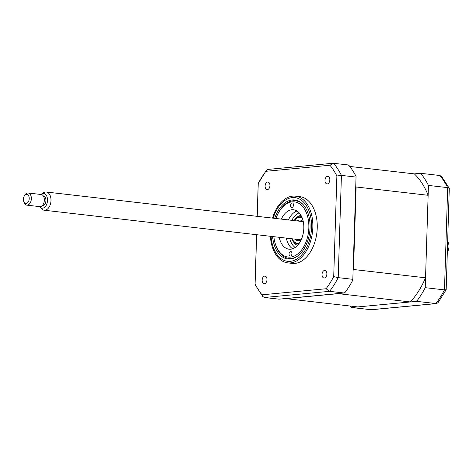 <?xml version="1.0" encoding="UTF-8"?>
<svg xmlns="http://www.w3.org/2000/svg" width="473" height="473" viewBox="0 0 473 473"><rect width="100%" height="100%" fill="white"/><g stroke="black" fill="none" stroke-linecap="round" stroke-linejoin="round"><path stroke-width="0.71" d="M327.529 176.352A3.814 2.395 -83.4 0 0 325.004 180.124A3.814 2.395 -83.4 0 0 326.973 183.938A3.814 2.395 -83.4 0 0 327.286 183.944A3.814 2.395 -83.4 0 0 329.811 180.172A3.814 2.395 -83.4 0 0 327.842 176.358A3.814 2.395 -83.4 0 0 327.529 176.352M324.573 270.432A3.814 2.395 -83.4 0 0 322.048 274.204A3.814 2.395 -83.4 0 0 324.017 278.018A3.814 2.395 -83.4 0 0 324.33 278.018A3.814 2.395 -83.4 0 0 326.855 274.251A3.814 2.395 -83.4 0 0 324.886 270.438A3.814 2.395 -83.4 0 0 324.573 270.432M264.685 276.102A3.814 2.395 -83.4 0 0 262.166 279.874A3.814 2.395 -83.4 0 0 264.129 283.688A3.814 2.395 -83.4 0 0 264.448 283.688A3.814 2.395 -83.4 0 0 266.967 279.921A3.814 2.395 -83.4 0 0 265.004 276.108A3.814 2.395 -83.4 0 0 264.685 276.102M267.641 182.022A3.814 2.395 -83.4 0 0 265.122 185.794A3.814 2.395 -83.4 0 0 267.085 189.608A3.814 2.395 -83.4 0 0 267.405 189.614A3.814 2.395 -83.4 0 0 269.923 185.842A3.814 2.395 -83.4 0 0 267.96 182.028A3.814 2.395 -83.4 0 0 267.641 182.022M270.402 236.293A33.577 21.066 -83.4 0 0 287.738 262.87L292.143 263.378A33.577 21.066 -83.4 0 0 294.939 263.402A33.577 21.066 -83.4 0 0 317.123 230.221A33.577 21.066 -83.4 0 0 299.829 196.667L295.424 196.159A33.577 21.066 -83.4 0 0 292.627 196.129A33.577 21.066 -83.4 0 0 272.495 218.094M287.738 262.87A33.577 21.066 -83.4 0 0 290.528 262.899A33.577 21.066 -83.4 0 0 312.712 229.712A33.577 21.066 -83.4 0 0 295.424 196.159M272.608 236.547A29.698 18.63 -83.4 0 0 287.862 258.985A29.698 18.63 -83.4 0 0 290.333 259.003A29.698 18.63 -83.4 0 0 309.957 229.653A29.698 18.63 -83.4 0 0 294.667 199.973A29.698 18.63 -83.4 0 0 292.19 199.949A29.698 18.63 -83.4 0 0 274.707 218.349M298.144 200.924A29.698 18.63 -83.4 0 0 297.671 201.025M291.025 258.642A29.698 18.63 -83.4 0 0 291.469 258.843M352.799 280.158L356.057 176.405L352.799 280.158A82.414 51.705 96.6 0 1 345.083 292.403L344.113 293L329.586 291.327L264.502 297.493L279.023 299.167L344.113 293M356.057 176.405A82.414 51.705 96.6 0 0 349.068 165.55L348.134 164.935L333.022 163.256L267.966 169.417L266.382 170.292L265.897 171.303L329.959 165.237A80.12 50.262 96.6 0 1 336.877 175.98L333.713 276.616L338.213 277.639A82.414 51.705 96.6 0 1 329.586 291.327L326.074 288.743L262.018 294.809L262.769 296.53L264.502 297.493M355.95 177.068L341.423 175.394L336.877 175.98M262.018 294.809A80.12 50.262 96.6 0 1 255.095 284.06L255.095 284.645L262.769 296.53M255.095 284.06L256.65 234.703M257.223 216.338L258.258 183.423A80.12 50.262 96.6 0 1 265.897 171.303M266.382 170.292L258.258 183.423M352.734 279.312L338.213 277.639L341.423 175.394A82.414 51.705 96.6 0 0 333.613 163.262L329.959 165.237M333.713 276.616A80.12 50.262 96.6 0 1 326.074 288.743M350.357 306.066A82.414 51.705 -83.4 0 0 351.522 307.521L416.607 301.36A82.414 51.705 -83.4 0 0 425.233 287.673L428.443 185.422L447.689 187.639L449.285 188.355L441.611 176.47L439.878 175.507L420.633 173.289L414.348 173.887L349.772 166.443M428.443 185.422A82.414 51.705 -83.4 0 0 420.633 173.289M425.233 287.673L444.478 289.89L446.175 289.713L449.285 188.355M416.607 301.36L436.413 303.583L437.998 302.708L446.157 289.772M351.522 307.521L371.352 309.744L436.413 303.583M293.479 205.063A2.288 1.437 -83.4 0 0 292.29 202.923A2.288 1.437 -83.4 0 0 290.576 205.335A2.288 1.437 -83.4 0 0 291.764 207.476A2.288 1.437 -83.4 0 0 293.479 205.063M273.873 236.689A27.777 17.424 -83.4 0 0 275.434 244.222A27.777 17.424 -83.4 0 0 294.785 255.816A27.777 17.424 -83.4 0 0 308.845 227.815A27.777 17.424 -83.4 0 0 298.64 203.242A27.777 17.424 -83.4 0 0 279.206 211.52A27.777 17.424 -83.4 0 0 275.972 218.496M297.233 256.342A29.001 18.193 96.6 0 1 288.891 258.394A29.001 18.193 96.6 0 1 275.682 244.979L275.434 244.222M291.947 253.617A2.288 1.437 -83.4 0 0 290.765 251.482A2.288 1.437 -83.4 0 0 289.05 253.895A2.288 1.437 -83.4 0 0 290.239 256.029A2.288 1.437 -83.4 0 0 291.947 253.617M281.34 219.117A19.842 12.446 96.6 0 1 293.538 209.77A19.842 12.446 96.6 0 1 303.82 228.288A19.842 12.446 96.6 0 1 288.991 249.188A19.842 12.446 96.6 0 1 279.247 237.31M288.429 219.933A19.842 12.446 96.6 0 1 296.985 210.999M292.627 248.768A19.842 12.446 96.6 0 1 286.331 238.126M279.206 211.52L279.62 210.84A29.001 18.193 96.6 0 1 295.53 200.777A29.001 18.193 96.6 0 1 303.187 204.679M303.317 221.813A10.376 6.51 -83.4 0 0 300.243 220.063A10.376 6.51 -83.4 0 0 299.379 220.057A10.376 6.51 -83.4 0 0 297.062 220.926M294.963 239.119A10.376 6.51 -83.4 0 0 297.866 240.686A10.376 6.51 -83.4 0 0 298.735 240.692A10.376 6.51 -83.4 0 0 301.254 239.681M292.148 238.8A13.126 8.236 -83.4 0 0 298.646 243.424A13.126 8.236 -83.4 0 0 299.202 243.341M302.152 217.781A13.126 8.236 -83.4 0 0 299.468 217.326A13.126 8.236 -83.4 0 0 294.247 220.601M294.2 220.595A13.735 8.615 96.6 0 1 299.959 216.776A13.735 8.615 96.6 0 1 301.78 216.906M298.646 244.109A13.735 8.615 96.6 0 1 292.101 238.794M355.755 186.102A76.614 48.063 96.6 0 1 356.11 186.989L353.514 269.498A76.614 48.063 96.6 0 1 353.1 270.461M414.348 173.887A76.614 48.063 96.6 0 1 428.136 195.29L356.11 186.989M428.136 195.29L425.54 277.805L353.514 269.498M338.402 293.544A76.614 48.063 96.6 0 1 338.301 293.65L285.781 298.623A76.614 48.063 96.6 0 1 285.686 298.534M425.54 277.805A76.614 48.063 96.6 0 1 410.328 301.951L338.301 293.65M410.328 301.951L357.801 306.924L285.781 298.623M295.187 247.462A18.317 11.488 96.6 0 1 289.778 238.522M291.876 220.329A18.317 11.488 96.6 0 1 299.178 212.856M447.689 241.496A7.397 4.641 96.6 0 1 448.581 243.447A7.397 4.641 96.6 0 1 447.357 252.121M447.464 248.579A9.158 5.747 -83.4 0 0 447.612 244.044M41.447 194.09L43.475 192.753A9.158 5.747 96.6 0 1 46.248 192.02A9.158 5.747 96.6 0 1 50.516 196.573A9.158 5.747 96.6 0 1 49.748 205.968A9.158 5.747 96.6 0 1 44.155 210.213A9.158 5.747 96.6 0 1 41.618 208.859L39.945 207.097A7.397 4.641 -83.4 0 0 45.704 206.139A7.397 4.641 -83.4 0 0 47.134 197.176A7.397 4.641 -83.4 0 0 41.447 194.09A7.397 4.641 -83.4 0 0 40.938 194.48M39.537 206.606A7.397 4.641 -83.4 0 0 39.945 207.097M42.203 205.684L42.28 205.696A4.884 3.063 -83.4 0 0 45.266 203.431A4.884 3.063 -83.4 0 0 45.674 198.418A4.884 3.063 -83.4 0 0 43.398 195.993L43.321 195.982M24.318 195.976L24.838 195.124A6.108 3.831 96.6 0 1 28.191 193.008A6.108 3.831 96.6 0 1 31.035 196.047A6.108 3.831 96.6 0 1 30.52 202.308A6.108 3.831 96.6 0 1 26.79 205.14A6.108 3.831 96.6 0 1 24.011 202.314L23.697 201.368A4.576 2.873 -83.4 0 0 27.523 202.846A4.576 2.873 -83.4 0 0 28.965 196.667A4.576 2.873 -83.4 0 0 24.318 195.976A4.576 2.873 -83.4 0 0 23.65 201.208A4.576 2.873 -83.4 0 0 23.697 201.368M26.79 205.14L39.779 206.636A6.108 3.831 -83.4 0 0 43.51 203.804A6.108 3.831 -83.4 0 0 44.024 197.543A6.108 3.831 -83.4 0 0 41.175 194.504L28.191 193.008M271.076 236.37A32.052 20.108 -83.4 0 0 290.262 261.344A32.052 20.108 -83.4 0 0 311.547 227.554A32.052 20.108 -83.4 0 0 292.267 197.613A32.052 20.108 -83.4 0 0 273.169 218.171M370.767 309.738L435.852 303.577A82.414 51.705 -83.4 0 0 444.478 289.89L447.689 187.639A82.414 51.705 -83.4 0 0 439.878 175.507M297.564 245.392A15.26 9.572 96.6 0 1 292.054 238.788M294.147 220.589A15.26 9.572 96.6 0 1 301.017 215.41M255.03 284.35L256.591 234.697M257.164 216.327L258.205 183.288M291.942 258.749L288.891 258.394M298.587 201.131L295.53 200.777M44.155 210.213L301.053 239.823M46.248 192.02L303.152 221.63"/></g></svg>
